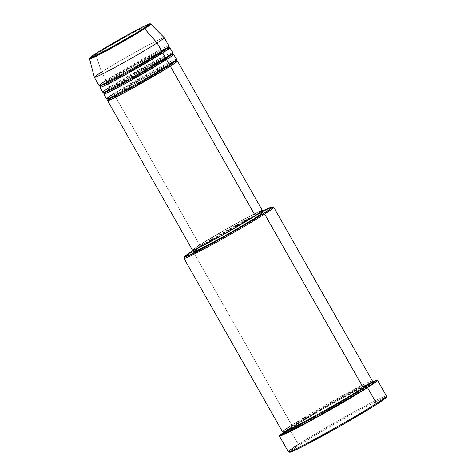 <?xml version="1.0" encoding="UTF-8"?>
<svg xmlns="http://www.w3.org/2000/svg" width="476" height="476" viewBox="0 0 476 476"><rect width="100%" height="100%" fill="white"/><g stroke="black" fill="none" stroke-linecap="round" stroke-linejoin="round"><path stroke-width="0.36" stroke-dasharray="2.38 1.78" d="M160.775 49.415L106.184 80.426L101.465 72.12L95.795 54.323A0.958 0.75 57.4 0 1 96.039 53.401A0.958 0.75 -122.6 0 0 95.795 54.323L89.547 58.911A35.23 1.476 150.4 0 1 95.795 54.323L101.465 72.12A40.168 1.684 -29.6 0 0 94.349 77.344M168.325 62.707L113.74 93.718A0.958 0.75 57.4 0 1 114.871 94.2L146.858 75.345L168.105 63.957L176.114 60.589L168.105 63.957L146.858 75.345L114.871 94.2A0.958 0.75 57.4 0 1 114.68 95.379L141.384 79.486L175.245 61.553M169.278 64.587A0.958 0.75 57.4 0 1 169.361 64.534A0.958 0.75 -122.6 0 0 169.313 64.557C177.56 59.185 176.019 59.667 176.102 59.774L176.049 59.875M164.547 56.061L109.962 87.072A0.958 0.75 57.4 0 1 111.098 87.554L143.086 68.699L164.333 57.31L172.342 53.943L164.327 57.31L143.08 68.699L111.098 87.554A0.958 0.75 57.4 0 1 110.908 88.732L166.987 56.983M164.19 37.669A40.168 1.684 -29.6 0 0 139.849 49.688A40.168 1.684 -29.6 0 0 101.465 72.12L106.184 80.426A0.958 0.75 57.4 0 1 107.32 80.908L139.307 62.053L160.555 50.664L168.564 47.297L160.555 50.664L139.307 62.053L107.32 80.908A0.958 0.75 57.4 0 1 107.13 82.086L133.833 66.188L167.695 48.26M193.637 250.192A50.688 2.124 150.4 0 1 261.818 211.457L239.606 223.28L214.027 237.827L193.292 250.412L193.107 251.59A51.64 2.16 -29.6 0 0 183.956 258.23M386.476 396.038A56.424 2.362 -29.6 0 0 352.532 412.757A56.424 2.362 -29.6 0 0 298.345 444.411L289.378 428.626L283.863 432.262A56.424 2.362 150.4 0 1 289.378 428.626L298.345 444.411L299.481 444.893A55.466 2.321 -29.6 0 0 289.747 452.2M361.933 385.358L291.746 425.229A0.958 0.75 57.4 0 1 292.877 425.711L334.229 401.333L361.695 386.613L369.459 382.96L372.048 382.258L369.459 382.96L361.695 386.613L334.229 401.333L292.877 425.711A0.958 0.75 57.4 0 1 292.686 426.889L330.755 404.338L358.208 389.398L372.559 382.656M104.22 93.391A40.168 1.684 150.4 0 1 110.908 88.732L113.74 93.718A40.168 1.684 -29.6 0 0 106.624 98.966M107.992 100.037A40.168 1.684 150.4 0 1 114.68 95.379L199.634 244.926A40.168 1.684 -29.6 0 0 192.524 250.174M199.349 247.466L201.241 246.241L200.295 244.581A39.211 1.642 150.4 0 1 237.952 222.584A39.211 1.642 150.4 0 1 261.538 210.963A39.211 1.642 150.4 0 1 254.6 216.086L254.6 216.086A39.211 1.642 150.4 0 1 216.943 238.083A39.211 1.642 150.4 0 1 193.357 249.698A39.211 1.642 150.4 0 1 200.295 244.581L201.241 246.241A39.211 1.642 -29.6 0 0 194.297 251.364M183.962 258.331A51.64 2.16 150.4 0 1 193.107 251.59L291.746 425.229A51.64 2.16 -29.6 0 0 282.601 431.97M290.086 452.194L289.735 451.873L291.229 450.504L299.481 444.893L298.345 444.411A56.424 2.362 -29.6 0 0 288.355 451.783M168.92 45.993A40.168 1.684 -29.6 0 0 144.758 57.893A40.168 1.684 -29.6 0 0 106.184 80.426A40.168 1.684 -29.6 0 0 99.073 85.674M100.442 86.745A40.168 1.684 150.4 0 1 107.13 82.086L109.962 87.072A40.168 1.684 -29.6 0 0 102.852 92.32M172.699 52.64A40.168 1.684 -29.6 0 0 148.536 64.54A40.168 1.684 -29.6 0 0 109.962 87.072L107.13 82.086A40.168 1.684 150.4 0 1 142.639 61.243A40.168 1.684 150.4 0 1 169.141 47.719M101.465 72.12A40.168 1.684 150.4 0 1 140.039 49.587A40.168 1.684 150.4 0 1 164.202 37.681M95.795 54.323A35.23 1.476 150.4 0 1 129.46 34.653A35.23 1.476 150.4 0 1 150.815 24.109L143.425 27.251L124.343 37.491L95.795 54.323M386.119 397.454A55.466 2.321 -29.6 0 0 353.704 413.251A55.466 2.321 -29.6 0 0 299.481 444.893L326.714 428.471L354.674 412.722L376.974 401.024L383.495 398.019L385.691 397.287L386.042 397.615M289.378 428.626A56.424 2.362 150.4 0 1 372.012 382.186L354.174 391.23L331.433 403.719L307.99 417.25L289.378 428.626M283.613 433.386L286.338 431.125L295.525 425.092L326.774 406.587L358.999 388.987L372.952 382.567M372.405 380.955A51.64 2.16 -29.6 0 0 341.34 396.258A51.64 2.16 -29.6 0 0 291.746 425.229L193.107 251.59A51.64 2.16 150.4 0 1 242.695 222.619A51.64 2.16 150.4 0 1 273.765 207.316M262.431 212.814L262.472 212.611A39.211 1.642 -29.6 0 0 238.892 224.244A39.211 1.642 -29.6 0 0 201.241 246.241L230.467 228.932L257.849 214.349M260.634 213.105L261.568 212.754M193.661 248.99L197.695 246.181M261.431 210.624L262.359 210.475A40.168 1.684 -29.6 0 0 238.208 222.393A40.168 1.684 -29.6 0 0 199.634 244.926L229.575 227.195L257.623 212.254M200.295 244.581L193.774 249.115L193.655 249.739L195.208 249.222L218.77 237.078L250.049 218.936L258.105 213.784L261.526 210.945L252.982 214.611L236.126 223.589L200.295 244.581M199.634 244.926L114.68 95.379A40.168 1.684 150.4 0 1 150.19 74.536A40.168 1.684 150.4 0 1 176.691 61.011M176.477 59.286A40.168 1.684 -29.6 0 0 152.308 71.186A40.168 1.684 -29.6 0 0 113.74 93.718L110.908 88.732A40.168 1.684 150.4 0 1 146.418 67.889A40.168 1.684 150.4 0 1 172.919 54.365M284.838 432.244L292.686 426.889A0.958 0.75 -122.6 0 0 292.877 425.711L286.629 429.882L283.904 432.333L286.629 429.882L292.877 425.711A0.958 0.75 -122.6 0 0 291.746 425.229M298.345 444.411A56.424 2.362 150.4 0 1 353.507 412.228A56.424 2.362 150.4 0 1 386.482 396.151M273.682 207.262A51.64 2.16 -29.6 0 0 241.796 223.113A51.64 2.16 -29.6 0 0 193.107 251.59L193.292 250.412M101.65 85.775L107.13 82.086A0.958 0.75 -122.6 0 0 107.32 80.908L100.376 86.031L107.32 80.908A0.958 0.75 -122.6 0 0 106.184 80.426M105.422 92.421L110.908 88.732A0.958 0.75 -122.6 0 0 111.098 87.554L104.155 92.677L111.098 87.554A0.958 0.75 -122.6 0 0 109.962 87.072M109.2 99.073L114.68 95.379A0.958 0.75 -122.6 0 0 114.871 94.2L107.927 99.323L114.871 94.2A0.958 0.75 -122.6 0 0 113.74 93.718M107.945 100.139C108.022 100.246 106.487 100.728 114.722 95.355C124.599 89.006 144.781 77.332 159.329 69.555C172.252 62.88 178.078 60.035 176.81 61.017M104.167 93.492C104.244 93.599 102.709 94.081 110.95 88.709C120.821 82.36 141.003 70.686 155.551 62.909C168.474 56.233 174.299 53.383 173.032 54.371M103.578 92.255L103.459 92.249C102.191 93.231 108.016 90.386 120.94 83.711C135.487 75.934 155.67 64.254 165.541 57.911C173.782 52.538 172.247 53.02 172.324 53.128L172.276 53.229M100.388 86.846C100.472 86.953 98.937 87.435 107.171 82.062C117.042 75.714 137.231 64.04 151.779 56.257C164.696 49.587 170.527 46.737 169.26 47.725M99.799 85.609L99.686 85.603C98.413 86.584 104.244 83.74 117.167 77.064C131.709 69.288 151.898 57.608 161.769 51.265C170.003 45.892 168.468 46.374 168.552 46.481L168.498 46.583M283.934 433.089L292.734 426.865L332.278 403.481L368.24 384.424M371.47 383.037L372.684 382.674M283.393 431.934L287.653 430.191L305.08 421.325C323.835 411.329 350.342 396.008 363.218 387.726L371.97 381.615M193.536 250.019L193.357 249.698M261.723 211.285L261.538 210.963M169.319 64.557C159.448 70.9 139.266 82.58 124.718 90.357C111.795 97.033 105.964 99.877 107.237 98.895L107.35 98.901"/><path stroke-width="0.71" d="M143.597 28.441C139.266 31.321 119.613 43.072 101.781 52.455C84.448 61.523 89.845 57.251 96.087 53.371A0.958 0.75 -122.6 0 0 96.039 53.401A0.958 0.75 57.4 0 1 96.087 53.371L130.222 33.475L144.014 26.239L149.66 23.949L146.662 26.43L137.332 32.332L109.456 48.344L90.809 57.745L90.053 57.685L90.981 56.84L96.087 53.371C100.412 50.498 120.065 38.74 137.897 29.357C155.23 20.29 149.833 24.568 143.597 28.441A0.958 0.75 57.4 0 1 144.585 28.727A0.958 0.75 -122.6 0 0 143.597 28.441M94.355 77.362L99.073 85.674A40.168 1.684 -29.6 0 0 123.242 73.768A40.168 1.684 -29.6 0 0 161.81 51.241L157.092 42.929A40.168 1.684 -29.6 0 1 118.334 65.563A40.168 1.684 -29.6 0 1 94.349 77.344L89.547 58.911L96.551 56.001L115.644 45.779L144.585 28.727A35.23 1.476 150.4 0 1 110.587 48.576A35.23 1.476 150.4 0 1 89.547 58.911L89.78 57.923C89.934 57.792 89.321 57.763 96.039 53.395C108.117 45.589 137.499 29.078 146.429 25.085C152.017 22.699 149.452 24.127 150.815 24.109A35.23 1.476 150.4 0 1 144.585 28.727L157.092 42.929L144.585 28.727L150.815 24.109L164.19 37.669A40.168 1.684 -29.6 0 1 157.092 42.929A40.168 1.684 150.4 0 1 118.518 65.462A40.168 1.684 150.4 0 1 94.355 77.362A40.168 1.684 150.4 0 1 101.465 72.12M175.245 61.553L176.548 61.922L170.307 66.194A0.958 0.75 57.4 0 1 169.17 65.712L176.114 60.589L169.17 65.712A0.958 0.75 57.4 0 1 169.278 64.587M166.987 56.983L166.529 59.548A40.168 1.684 150.4 0 1 127.961 82.08A40.168 1.684 150.4 0 1 103.792 93.98L106.624 98.966A40.168 1.684 -29.6 0 0 130.793 87.06A40.168 1.684 -29.6 0 0 169.361 64.534L168.325 62.707M172.919 54.365A40.168 1.684 150.4 0 1 173.645 54.3A40.168 1.684 150.4 0 1 166.529 59.548A0.958 0.75 57.4 0 1 165.398 59.066L172.342 53.943L165.398 59.066A0.958 0.75 57.4 0 1 165.505 57.941A0.958 0.75 -122.6 0 0 165.398 59.066L133.405 77.921L112.163 89.309L104.155 92.677L112.163 89.309L133.405 77.921L165.398 59.066A0.958 0.75 -122.6 0 0 166.529 59.548L169.361 64.534L166.529 59.548L126.497 82.878L106.231 93.26L105.422 92.421M167.695 48.26L168.992 48.623L162.756 52.901A40.168 1.684 150.4 0 1 124.182 75.434A40.168 1.684 150.4 0 1 100.019 87.334L102.852 92.32A40.168 1.684 -29.6 0 0 127.015 80.414A40.168 1.684 -29.6 0 0 165.589 57.888L164.547 56.061M169.141 47.719A40.168 1.684 150.4 0 1 169.867 47.654A40.168 1.684 150.4 0 1 162.756 52.901A0.958 0.75 57.4 0 1 161.62 52.419L168.564 47.297L161.62 52.419A0.958 0.75 57.4 0 1 161.727 51.295A0.958 0.75 -122.6 0 0 161.62 52.419L129.633 71.275L108.385 82.663L100.376 86.031L108.385 82.663L129.633 71.275L161.62 52.419A0.958 0.75 -122.6 0 0 162.756 52.901L165.589 57.888L162.756 52.901L122.725 76.231L102.459 86.614L101.65 85.775M106.184 80.426C98.883 84.966 92.564 89.97 112.86 79.355C133.732 68.365 156.747 54.609 161.81 51.241A40.168 1.684 -29.6 0 0 168.92 45.993L164.202 37.681A40.168 1.684 150.4 0 1 157.092 42.929L160.775 49.415M184.313 256.933L183.956 258.23A51.64 2.16 -29.6 0 0 214.14 243.522A51.64 2.16 -29.6 0 0 264.62 214.063L263.49 213.581A50.688 2.124 150.4 0 1 213.938 242.492A50.688 2.124 150.4 0 1 184.313 256.933A50.688 2.124 150.4 0 1 193.292 250.412L184.39 256.784L185.503 256.867L190.317 254.803L205.287 247.169L230.033 233.502L254.232 219.323L269.719 209.422L271.921 207.709L272.445 206.935L272.07 206.905L261.401 211.665M288.444 451.843L289.747 452.2A55.466 2.321 -29.6 0 0 323.995 435.171A55.466 2.321 -29.6 0 0 376.296 404.588L376.486 403.41A56.424 2.362 150.4 0 1 323.281 434.523A56.424 2.362 150.4 0 1 288.444 451.843A56.424 2.362 150.4 0 1 298.345 444.411M372.559 382.656L371.5 384.435L364.205 389.362A0.958 0.75 57.4 0 1 363.075 388.88L369.322 384.703L372.048 382.258L369.322 384.703L363.075 388.88A0.958 0.75 57.4 0 1 363.176 387.756A0.958 0.75 -122.6 0 0 363.075 388.88L321.722 413.257L294.257 427.978L286.493 431.631L283.904 432.333L286.493 431.631L294.257 427.978L321.722 413.257L363.075 388.88A0.958 0.75 -122.6 0 0 364.205 389.362L338.847 404.648L308.769 421.516L287.623 432.303L283.946 433.684L283.613 433.386L284.101 432.868M291.746 425.229C282.357 431.066 274.23 437.498 300.326 423.848C327.161 409.723 356.75 392.034 363.265 387.702A51.64 2.16 -29.6 0 0 372.405 380.955L273.765 207.316A51.64 2.16 150.4 0 1 264.62 214.063L363.265 387.702L264.62 214.063A51.64 2.16 150.4 0 1 215.033 243.028A51.64 2.16 150.4 0 1 183.962 258.331L282.601 431.97A51.64 2.16 -29.6 0 0 313.672 416.667A51.64 2.16 -29.6 0 0 363.265 387.702L361.933 385.358M103.792 93.98A40.168 1.684 150.4 0 1 104.22 93.391M107.57 100.626L192.524 250.174A40.168 1.684 -29.6 0 0 216.687 238.268A40.168 1.684 -29.6 0 0 255.261 215.741L170.307 66.194A40.168 1.684 150.4 0 1 131.733 88.726A40.168 1.684 150.4 0 1 107.57 100.626A40.168 1.684 150.4 0 1 107.992 100.037M193.357 249.698L194.297 251.364A39.211 1.642 -29.6 0 0 217.889 239.743A39.211 1.642 -29.6 0 0 255.541 217.746L254.63 216.14L255.541 217.746L250.995 220.596L229.664 233.157L207.756 245.194L194.601 251.399L194.351 251.173L195.41 250.203L199.349 247.466M279.388 435.998L288.355 451.783A56.424 2.362 -29.6 0 0 322.3 435.064A56.424 2.362 -29.6 0 0 376.486 403.41L367.52 387.625A56.424 2.362 150.4 0 1 313.333 419.279A56.424 2.362 150.4 0 1 279.388 435.998A56.424 2.362 150.4 0 1 283.863 432.262M100.019 87.334A40.168 1.684 150.4 0 1 100.442 86.745M109.962 87.072C102.661 91.612 96.336 96.616 116.632 86.001C137.51 75.012 160.519 61.255 165.589 57.888A40.168 1.684 -29.6 0 0 172.699 52.64L169.867 47.654M386.095 397.317L383.115 400.036L373.249 406.516L339.685 426.389L305.068 445.298L294.037 450.707L289.676 452.164M376.486 403.41A56.424 2.362 -29.6 0 0 386.476 396.038L377.51 380.253A56.424 2.362 150.4 0 1 367.52 387.625L376.486 403.41L376.296 404.588A55.466 2.321 -29.6 0 0 386.119 397.454L386.482 396.151A56.424 2.362 150.4 0 1 376.486 403.41M284.333 431.934L279.406 436.022L286.058 433.517L302.724 425.02L330.279 409.8L353.18 396.454L370.239 385.863L377.432 380.526L377.075 380.199L376.189 380.437L372.012 382.186A56.424 2.362 150.4 0 1 377.51 380.253M372.143 382.787L373.333 382.591L371.887 384.138L364.205 389.362L314.731 418.267L287.897 432.178L284.838 432.244M193.637 250.192L193.292 250.412A50.688 2.124 150.4 0 1 193.637 250.192M257.849 214.349L260.634 213.105M261.568 212.754L262.472 212.611L261.372 213.784L255.541 217.746A39.211 1.642 -29.6 0 0 262.484 212.629L261.538 210.963M176.691 61.011A40.168 1.684 150.4 0 1 177.417 60.946A40.168 1.684 150.4 0 1 170.307 66.194L255.261 215.741A40.168 1.684 -29.6 0 0 262.371 210.493L258.849 213.385L250.602 218.657L221.917 235.376L199.146 247.508L193.464 250.043L192.536 250.192L193.661 248.99M197.695 246.181L199.634 244.926M257.623 212.254L261.431 210.624M113.74 93.718C106.434 98.258 100.115 103.262 120.41 92.647C141.283 81.658 164.297 67.901 169.361 64.534A40.168 1.684 -29.6 0 0 176.477 59.286L173.645 54.3M264.62 214.063A51.64 2.16 -29.6 0 0 273.682 207.262L272.379 206.905A50.688 2.124 150.4 0 1 263.49 213.581L264.62 214.063M261.818 211.457A50.688 2.124 150.4 0 1 272.379 206.905M169.313 64.557A0.958 0.75 -122.6 0 0 169.17 65.712L137.183 84.567L115.936 95.956L107.927 99.323L115.936 95.956L137.183 84.567L169.17 65.712A0.958 0.75 -122.6 0 0 170.307 66.194L130.275 89.524L110.01 99.906L109.2 99.073M176.81 61.017L176.114 60.589L176.102 59.774M173.032 54.371L172.342 53.943L172.324 53.128M169.254 47.725L168.564 47.297L168.552 46.481M368.24 384.424L371.47 383.037M372.684 382.674L372.048 382.258L372.018 381.502M262.371 210.493L177.417 60.946M283.268 431.916L283.904 432.333L283.934 433.089M99.686 85.603L100.376 86.031L100.388 86.846M103.459 92.249L104.155 92.677L104.167 93.492M107.237 98.895L107.927 99.323L107.945 100.139"/></g></svg>
